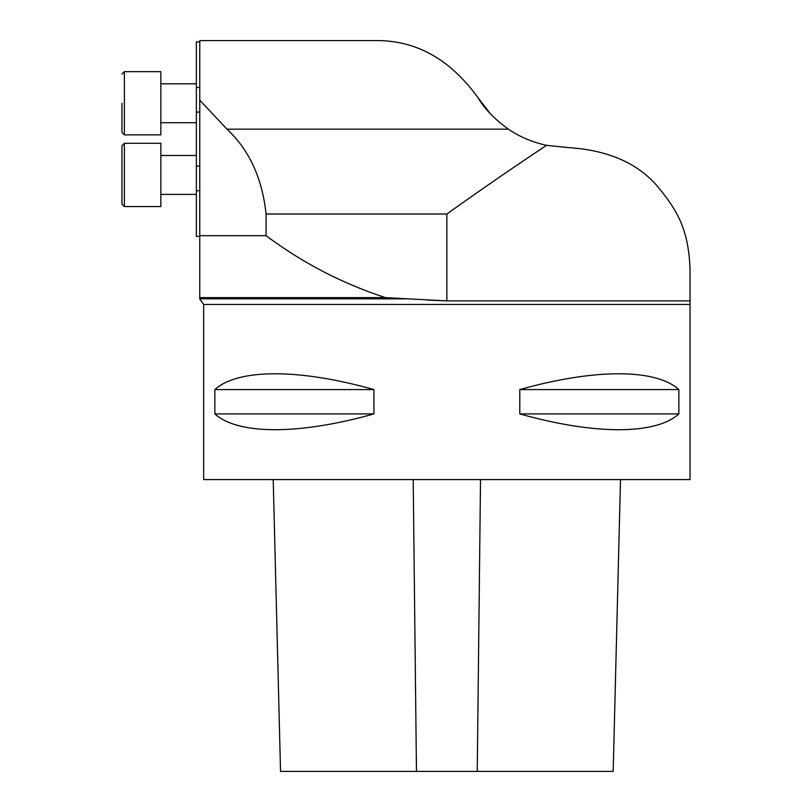 <?xml version="1.0" encoding="UTF-8"?>
<svg xmlns="http://www.w3.org/2000/svg" width="812" height="812" viewBox="0 0 812 812"><rect width="100%" height="100%" fill="white"/><g stroke="black" fill="none" stroke-linecap="round" stroke-linejoin="round"><path stroke-width="1.22" d="M199.772 236.373L196.362 236.373L196.362 41.818L199.772 41.818M620.51 479.567L613.182 771.4L280.536 771.4L273.208 479.567M519.781 389.587L678.862 389.587C655.751 368.506 594.516 368.506 519.781 389.587L519.781 413.907L678.862 413.907L678.862 389.587M519.781 413.907C594.516 434.978 655.751 434.978 678.862 413.907M690.048 479.567L203.66 479.567L203.66 304.47L690.048 304.47L690.048 479.567M214.855 389.587L373.936 389.587C299.192 368.506 237.957 368.506 214.855 389.587L214.855 413.907L373.936 413.907L373.936 389.587M214.855 413.907C237.957 434.978 299.192 434.978 373.936 413.907M407.746 298.826L199.772 298.826L199.772 297.628L385.406 297.628L446.854 300.897L690.048 300.897L690.048 304.47M690.048 300.897L690.048 269.198C688.525 229.674 677.746 211.049 658.136 187.095C638.222 163.334 608.33 150.169 568.451 147.601L546.537 145.338C532.104 142.1 519.396 136.71 508.403 129.169L226.974 129.169C249.152 149.773 262.195 178.061 266.092 214.013L446.854 214.013C480.937 189.693 514.158 166.795 546.537 145.338M446.813 300.897L427.396 300.075M490.367 113.761L477.842 97.521C449.929 58.931 415.602 39.961 374.87 40.6C415.602 39.961 449.929 58.931 477.842 97.521C484.338 108.615 494.528 119.161 508.403 129.169M385.406 297.628C342.248 283.52 302.48 262.875 266.092 235.683L266.092 214.013M199.772 297.628L199.772 235.683L266.092 235.683M199.772 235.683L199.772 178.031L199.772 235.683M374.87 40.6L199.772 40.6L199.772 100.16L226.974 129.169M199.772 100.16L199.772 178.031M160.857 194.383L196.362 194.383M121.952 174.925L121.952 145.744L121.952 204.106L124.378 206.542L124.378 143.308L121.952 145.744L124.378 143.308L160.857 143.308L160.857 206.542L124.378 206.542L160.857 206.542M160.857 122.713L196.362 122.713L160.857 122.713M121.952 103.256L121.952 132.447L124.378 134.873L124.378 71.649L121.952 74.075L124.378 71.649L160.857 71.649L160.857 134.873L124.378 134.873M416.465 771.4L413.196 479.567M477.243 771.4L480.521 479.567M446.854 214.013L446.854 300.897M199.772 87.473L196.362 87.473M199.772 112.086L196.362 112.086M199.772 190.718L196.362 190.718M199.772 166.095L196.362 166.095M199.772 298.968L203.66 304.47M160.857 155.468L196.362 155.468M160.857 83.809L196.362 83.809"/></g></svg>
